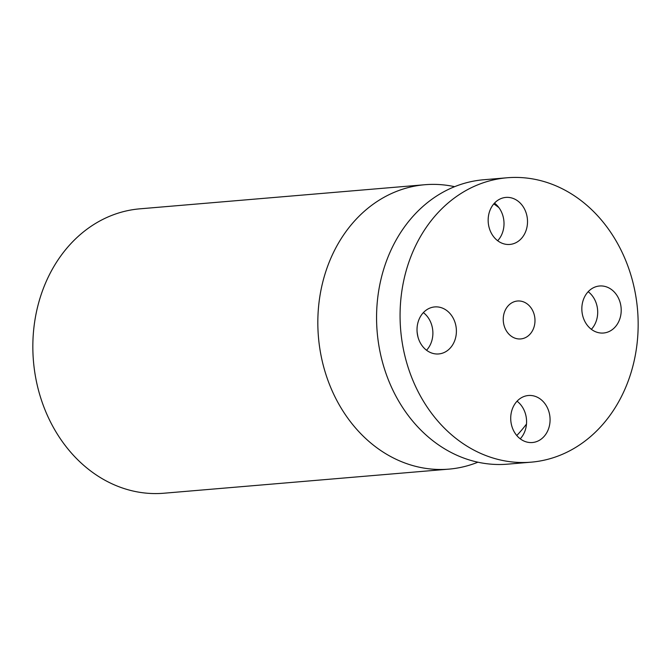 <?xml version="1.0" encoding="UTF-8"?>
<svg xmlns="http://www.w3.org/2000/svg" width="671" height="671" viewBox="0 0 671 671"><rect width="100%" height="100%" fill="white"/><g stroke="black" fill="none" stroke-linecap="round" stroke-linejoin="round"><path stroke-width="1.01" d="M517.056 401.208A23.594 19.652 -94.8 0 1 520.243 438.817M537.404 397.266A23.594 19.652 -94.8 0 1 549.91 422.822A23.594 19.652 -94.8 0 1 532.388 442.524A23.594 19.652 -94.8 0 1 523.397 440.772A23.594 19.652 -94.8 0 1 510.883 415.215A23.594 19.652 -94.8 0 1 528.413 395.504A23.594 19.652 -94.8 0 1 537.404 397.266M507.091 177.773L483.59 179.761A142.705 118.868 85.2 0 0 386.756 260.256A142.705 118.868 85.2 0 0 399.849 403.061A142.705 118.868 85.2 0 0 507.637 464.156L531.138 462.168A142.705 118.868 85.2 0 0 627.972 381.673A142.705 118.868 85.2 0 0 614.879 238.868A142.705 118.868 85.2 0 0 507.091 177.773A142.705 118.868 85.2 0 0 410.258 258.268A142.705 118.868 85.2 0 0 423.351 401.073A142.705 118.868 85.2 0 0 531.138 462.168M591.361 329.31A23.594 19.652 85.2 0 0 596.41 320.562A23.594 19.652 85.2 0 0 588.182 291.7M497.672 240.73A23.594 19.652 85.2 0 0 494.485 203.112M426.546 350.237A23.594 19.652 85.2 0 0 431.596 341.489A23.594 19.652 85.2 0 0 423.367 312.619M583.124 300.449A23.594 19.652 -94.8 0 1 599.53 285.997A23.594 19.652 -94.8 0 1 619.92 318.574A23.594 19.652 -94.8 0 1 603.514 333.017A23.594 19.652 -94.8 0 1 583.124 300.449M500.826 242.684A23.594 19.652 -94.8 0 1 488.32 217.119A23.594 19.652 -94.8 0 1 505.842 197.417A23.594 19.652 -94.8 0 1 514.833 199.17A23.594 19.652 -94.8 0 1 527.347 224.735A23.594 19.652 -94.8 0 1 509.817 244.437A23.594 19.652 -94.8 0 1 500.826 242.684M455.106 339.501A23.594 19.652 -94.8 0 1 438.7 353.944A23.594 19.652 -94.8 0 1 418.31 321.367A23.594 19.652 -94.8 0 1 434.716 306.924A23.594 19.652 -94.8 0 1 455.106 339.501M417.102 331.81A57.085 47.549 85.2 0 0 418.025 337.169M526.483 424.047A142.705 118.868 -94.8 0 1 516.771 435.513M477.895 462.202A142.705 118.868 -94.8 0 1 448.899 469.13A142.705 118.868 -94.8 0 1 341.111 408.035A142.705 118.868 -94.8 0 1 328.018 265.23A142.705 118.868 -94.8 0 1 424.852 184.726A142.705 118.868 -94.8 0 1 454.594 186.681M493.797 203.892A142.705 118.868 -94.8 0 1 498.872 207.574M424.852 184.726L139.862 208.832A142.705 118.868 85.2 0 0 43.028 289.327A142.705 118.868 85.2 0 0 56.121 432.132A142.705 118.868 85.2 0 0 163.909 493.227L448.899 469.13M506.345 330.786A19.031 15.852 85.2 0 0 520.721 338.93A19.031 15.852 85.2 0 0 533.63 328.194A19.031 15.852 85.2 0 0 531.885 309.155A19.031 15.852 85.2 0 0 517.509 301.011A19.031 15.852 85.2 0 0 504.6 311.747A19.031 15.852 85.2 0 0 506.345 330.786"/></g></svg>
